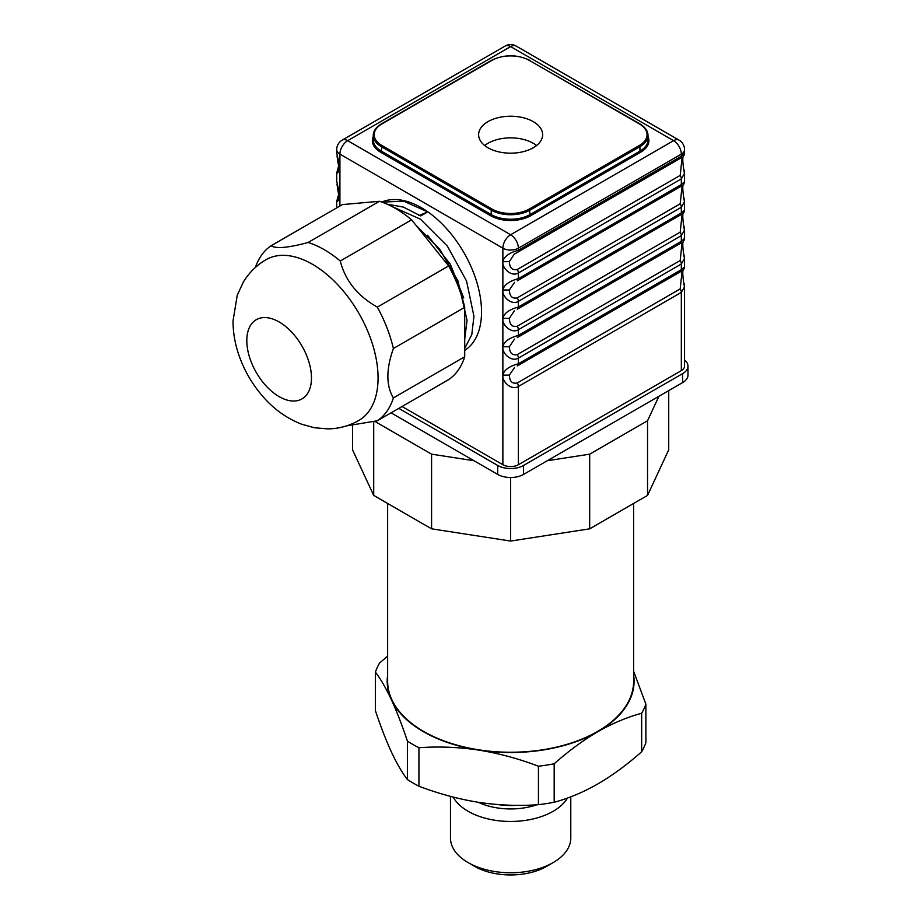<?xml version="1.0" encoding="UTF-8"?>
<svg xmlns="http://www.w3.org/2000/svg" width="921" height="921" viewBox="0 0 921 921"><rect width="100%" height="100%" fill="white"/><g stroke="black" fill="none" stroke-linecap="round" stroke-linejoin="round"><path stroke-width="1.38" d="M387.637 503.453L387.637 681.241A122.988 71.009 0 0 0 424.466 731.907A122.988 71.009 0 0 0 558.218 746.712A122.988 71.009 0 0 0 633.625 681.241L633.625 503.453M547.281 460.719L589.682 454.168L647.544 420.747L658.906 396.272M374.893 421.438L431.581 454.168L473.97 460.719M352.524 425.732L352.524 449.782L373.707 495.417L431.581 528.827L510.625 541.053L589.682 528.827L647.544 495.417L668.727 449.782L668.727 390.608M373.707 495.417L373.707 421.737M431.581 528.827L431.581 454.168M510.625 541.053L510.625 477.504M589.682 528.827L589.682 454.168M647.544 495.417L647.544 420.747M398.828 408.371L497.697 465.462A18.293 10.557 0 0 0 523.554 465.462L682.622 373.627A18.293 10.557 0 0 0 687.987 366.155A18.293 10.557 0 0 0 684.545 359.996M391.068 412.85L497.697 474.419L497.697 465.462M497.697 474.419A18.293 10.557 180 0 0 523.554 474.419L682.622 382.583L682.622 373.627M687.987 366.155L687.987 375.112A18.293 10.557 180 0 1 682.622 382.583M487.992 147.763A32.005 18.478 0 0 0 522.875 151.769A32.005 18.478 0 0 0 542.63 134.696A32.005 18.478 0 0 0 510.625 116.219A32.005 18.478 0 0 0 478.621 134.696A32.005 18.478 0 0 0 487.992 147.763M536.563 145.518A32.005 18.478 0 0 0 484.688 145.518M402.051 406.506L502.866 464.714L502.866 375.146C501.738 381.375 511.362 390.872 518.385 386.463A4.57 2.636 -120 0 0 517.257 382.975C512.272 384.034 509.635 381.421 509.336 375.135A13.711 7.921 -120 0 0 509.336 375.135L502.866 375.112L509.336 375.135L514.563 367.456M464.714 350.337A85.043 49.101 -120 0 0 481.533 311.885A85.043 49.101 -120 0 0 446.236 228.27A85.043 49.101 -120 0 0 381.778 202.056M684.533 153.335L681.333 156.202L518.385 250.27A4.57 2.636 60 0 1 517.452 252.366A4.57 2.636 60 0 1 517.441 252.366A4.57 2.636 60 0 1 517.257 252.458L514.229 254.161L509.336 261.622C509.635 267.93 512.272 270.544 517.257 269.485A4.57 2.636 -120 0 1 518.385 272.973C511.362 277.382 501.738 267.884 502.866 261.656L509.336 261.645A13.711 7.921 -120 0 0 509.336 261.645L502.866 261.622A18.293 10.557 -120 0 0 502.866 261.656L502.866 290C501.738 296.263 511.362 305.749 518.385 301.34A4.57 2.636 -120 0 0 517.257 297.851C512.272 298.911 509.635 296.309 509.336 290.023A13.711 7.921 -120 0 0 509.336 290.023L502.866 290.023L509.336 290L514.563 282.333M679.053 140.13A10.971 6.332 120 0 0 673.573 140.671A10.971 6.332 -120 0 1 681.333 154.106A10.971 6.332 0 0 0 684.545 149.628A10.971 10.971 0 0 0 679.053 140.13L516.117 46.05A10.971 10.971 0 0 0 505.145 46.05L342.198 140.13A10.971 10.971 0 0 0 336.706 149.628A10.971 6.332 0 0 0 339.918 154.106L502.866 248.186A10.971 6.332 180 0 0 518.385 248.186A10.971 6.332 -120 0 0 510.625 234.74L673.573 140.671L510.625 46.591L347.678 140.671L510.625 234.74A10.971 6.332 120 0 0 502.866 248.186L502.866 261.622C503.948 256.602 509.117 252.815 518.385 250.27L518.385 248.186L681.333 154.106L681.333 156.202A4.57 2.636 60 0 1 680.492 158.228A4.57 2.636 60 0 1 680.389 158.297A4.57 2.636 60 0 1 680.205 158.389L517.614 252.25M684.533 181.713L681.333 184.568A4.57 2.636 60 0 1 680.492 186.595A4.57 2.636 60 0 1 680.389 186.664A4.57 2.636 60 0 1 680.205 186.756L517.614 280.629M684.533 210.08L681.333 212.947L518.385 307.015C509.117 309.56 503.948 313.347 502.866 318.367L502.866 290.023C503.948 284.969 509.117 281.181 518.385 278.649L681.333 184.568L681.333 178.893L684.533 173.298L684.222 170.132M517.614 308.995L680.205 215.134A4.57 2.636 60 0 0 680.389 215.042A4.57 2.636 60 0 0 680.492 214.973A4.57 2.636 60 0 0 681.333 212.947L681.333 207.271L684.533 201.664L684.222 198.499M684.533 238.458L681.333 241.314A4.57 2.636 60 0 1 680.492 243.34A4.57 2.636 60 0 1 680.389 243.409A4.57 2.636 60 0 1 680.205 243.501L517.614 337.374M684.533 266.825L681.333 269.692L518.385 363.76C509.117 366.305 503.948 370.081 502.866 375.112L502.866 346.768C503.948 341.714 509.117 337.926 518.385 335.394L681.333 241.314L681.333 235.638L684.533 230.043L684.222 226.877M517.614 365.741L680.205 271.868A4.57 2.636 60 0 0 680.389 271.787A4.57 2.636 60 0 0 680.492 271.718A4.57 2.636 60 0 0 681.333 269.692L681.333 264.016L684.533 258.41L684.222 255.244M684.545 286.396L684.545 366.155A10.971 6.332 180 0 1 681.333 370.633L681.333 292.383L684.533 286.788L684.222 283.61M502.866 464.714A10.971 6.332 180 0 0 518.385 464.714L681.333 370.633M336.718 152.84L339.918 167.553C336.384 173.988 336.384 174.794 339.918 169.936M680.389 243.409L517.441 337.489A4.57 2.636 60 0 1 517.257 337.581L517.452 337.477A4.57 2.636 60 0 1 517.441 337.489A4.57 2.636 60 0 0 518.385 335.394L518.385 329.718C511.362 334.127 501.738 324.629 502.866 318.401A18.293 10.557 -120 0 0 502.866 318.401L502.866 346.745A18.293 10.557 -120 0 0 502.866 346.768C501.738 353.008 511.362 362.494 518.385 358.085A4.57 2.636 -120 0 0 517.257 354.597C512.272 355.656 509.635 353.054 509.336 346.768A13.711 7.921 -120 0 0 509.336 346.768L502.866 346.768L509.336 346.745L514.563 339.078M336.718 181.207L339.918 195.92C336.384 202.367 336.384 203.161 339.918 198.314M680.389 186.664L517.441 280.744A4.57 2.636 60 0 1 517.257 280.836L517.452 280.732A4.57 2.636 60 0 1 517.441 280.744A4.57 2.636 60 0 0 518.385 278.649L518.385 272.973L681.333 178.893A4.57 2.636 -120 0 0 680.205 175.404L682.127 157.226L680.561 158.17M680.389 215.042L517.441 309.111A4.57 2.636 60 0 1 517.257 309.203L517.452 309.111A4.57 2.636 60 0 1 517.441 309.111A4.57 2.636 60 0 0 518.385 307.015L518.385 301.34L681.333 207.271A4.57 2.636 -120 0 0 680.205 203.783L682.127 185.593L680.561 186.549M514.286 310.872L509.336 318.367L502.866 318.367L509.336 318.39C509.635 324.676 512.272 327.289 517.257 326.23A4.57 2.636 -120 0 1 518.385 329.718L681.333 235.638A4.57 2.636 -120 0 0 680.205 232.15L682.127 213.971L680.561 214.915M680.389 271.787L517.441 365.856A4.57 2.636 60 0 1 517.257 365.948L517.452 365.856A4.57 2.636 60 0 1 517.441 365.856A4.57 2.636 60 0 0 518.385 363.76L518.385 358.085L681.333 264.016A4.57 2.636 -120 0 0 680.205 260.528L682.127 242.338L680.561 243.294M518.385 464.714L518.385 386.463L681.333 292.383A4.57 2.636 -120 0 0 680.205 288.895L682.127 270.716L680.561 271.66M441.182 256.637L427.102 239.115M464.714 348.449L471.794 334.645L473.935 316.271L466.579 281.089L447.376 246.114L420.425 219.163L391.529 206.292M418.836 215.583L427.724 211.899L403.594 201.135L382.088 202.171M463.758 297.978L450.392 264.35L427.597 235.281M427.724 211.899L420.724 215.94L403.456 207.11L386.993 204.128M464.714 339.331L467.039 320.255L457.956 280.882L439.881 249.453L415.544 224.747M271.073 245.78C276.081 248.923 288.434 247.818 308.144 242.465A102.415 59.128 -120 0 1 324.204 249.66A102.415 59.128 -120 0 1 340.263 261.011C345.26 280.629 357.624 295.998 377.322 307.119A102.415 59.128 -120 0 1 393.394 348.518C386.037 369.24 386.037 385.703 393.394 397.93A102.415 59.128 -120 0 1 377.322 420.782L448.654 379.602A102.415 59.128 -120 0 0 464.714 356.749L464.714 307.338A102.415 59.128 -120 0 0 448.654 265.939L411.595 219.831A102.415 59.128 -120 0 0 379.464 201.285L342.405 204.589L271.073 245.78A102.415 59.128 -120 0 0 256.545 264.385L255.244 267.562M308.144 242.465L379.464 201.285M340.263 261.011L411.595 219.831M377.322 307.119L448.654 265.939M393.394 348.518L464.714 307.338M393.394 397.93L464.714 356.749M377.322 420.782L346.768 425.813M312.438 264.281A92.814 53.591 -120 0 0 266.031 259.687C256.51 265.271 248.935 272.777 243.282 282.206L237.25 295.215L233.013 321.038C233.048 332.654 235.062 344.178 239.069 355.61C244.514 371.082 252.665 384.955 263.498 397.216C274.274 409.419 286.834 418.364 301.202 424.051L314.303 427.735L327.911 428.898C338.916 428.726 349.232 425.916 358.845 420.448A92.814 53.591 -120 0 0 373.074 346.077A92.814 53.591 -120 0 0 312.438 264.281M387.637 675.105A123.449 71.274 0 0 0 391.379 699.684C385.957 688.125 380.615 678.927 375.377 672.088L375.377 710.552C380.615 726.312 385.957 740.104 391.379 751.95C396.813 763.497 402.155 772.707 407.393 779.546L407.393 741.083C402.143 725.322 396.813 711.519 391.379 699.684A123.449 71.274 0 0 0 478.678 750.085C498.929 753.355 518.845 758.743 538.428 766.226L538.428 804.689A138.081 79.724 0 0 0 554.177 802.26C568.51 798.438 583.085 792.313 597.925 783.898C612.753 775.194 627.328 764.476 641.661 751.755A138.081 79.724 0 0 0 645.886 742.66L645.886 704.185L633.625 671.271M641.661 751.755L641.661 713.28C627.328 717.102 612.753 723.215 597.925 731.631A123.449 71.274 0 0 1 478.678 750.085C458.416 747.092 438.5 746.309 418.928 747.737L418.928 786.212C438.5 793.683 458.416 799.071 478.678 802.352C498.94 805.334 518.857 806.117 538.428 804.689M633.625 675.105A123.449 71.274 0 0 1 597.925 731.631C583.085 740.346 568.51 751.064 554.177 763.785L554.177 802.26M375.377 672.088A138.081 79.724 0 0 1 379.59 662.993L387.637 656.132M641.661 713.28A138.081 79.724 0 0 0 645.886 704.185M407.393 741.083A138.081 79.724 0 0 0 418.928 747.737M538.428 766.226A138.081 79.724 0 0 0 554.177 763.785M407.393 779.546A138.081 79.724 0 0 0 418.928 786.212M453.213 797.091A60.153 34.733 0 0 0 468.087 811.286A60.153 34.733 0 0 0 567.509 798.023M450.473 796.377L450.473 838.029A60.153 34.733 0 0 0 468.087 862.586A60.153 34.733 0 0 0 553.164 862.586A60.153 34.733 0 0 0 570.778 838.029L570.778 796.815M474.557 866.327L468.087 862.586L474.557 866.327A51.012 29.449 0 0 0 546.694 866.327L553.164 862.586M523.554 474.419L523.554 465.462M491.872 60.406L381.95 123.875A26.513 15.312 0 0 0 381.95 145.518L491.872 208.986A26.513 15.312 0 0 0 529.379 208.986L639.301 145.518A26.513 15.312 0 0 0 639.301 123.875L529.379 60.406A26.513 15.312 0 0 0 491.872 60.406L491.227 60.774M381.306 124.243L381.95 123.875M530.024 60.774L529.84 60.36C517.026 54.27 504.224 54.27 491.423 60.36L381.49 123.828C376.056 127.121 373.304 131.001 373.27 135.445A27.434 15.841 0 0 0 381.306 146.646L491.227 210.103L491.872 208.986M381.95 145.518L381.306 151.125A27.434 15.841 180 0 1 373.27 139.923L373.27 135.445M373.27 136.55A28.344 16.371 180 0 0 380.661 152.241L381.306 151.125L491.227 214.581L491.227 210.103A27.434 15.841 0 0 0 530.024 210.103L639.945 146.646L639.301 145.518M529.379 208.986L530.024 214.581A27.434 15.841 180 0 1 491.227 214.581L490.582 215.71L380.661 152.241M490.582 215.71A28.344 16.371 180 0 0 530.669 215.71L530.024 214.581L639.945 151.125L639.945 146.646A27.434 15.841 0 0 0 647.981 135.445C647.947 131.001 645.207 127.121 639.761 123.828L529.379 60.406M647.981 135.445L647.981 139.923A27.434 15.841 180 0 1 639.945 151.125L640.59 152.241L530.669 215.71M647.981 136.55A28.344 16.371 180 0 1 640.59 152.241M516.117 46.05A10.971 6.332 120 0 0 510.625 46.591A10.971 6.332 60 0 0 505.145 46.05M342.198 140.13A10.971 6.332 60 0 1 347.678 140.671A10.971 6.332 -60 0 0 339.918 154.106L339.918 206.028M680.205 175.404L517.257 269.485M680.205 203.783L517.257 297.851M680.205 232.15L517.257 326.23M680.205 260.528L517.257 354.597M680.205 288.895L517.257 382.975M279.144 321.959A45.728 26.398 -120 0 0 251.145 361.792A45.728 26.398 -120 0 0 307.142 394.13A45.728 26.398 -120 0 0 279.144 321.959M497.847 804.563A49.838 28.77 0 0 0 516.324 805.334M478.264 802.283A51.173 29.541 0 0 0 536.77 804.793M680.389 158.297L514.286 254.127M684.545 149.628L684.545 153.231M684.545 172.906L684.545 181.61M684.545 201.273L684.545 209.976M684.545 229.651L684.545 238.355M684.545 258.018L684.545 266.722M336.706 149.628L336.706 153.231M336.706 172.906L336.706 181.61M336.706 201.273L336.706 207.881M680.999 157.871L682.127 157.226M684.487 153.335L683.912 155.614C682.277 155.914 682.426 161.808 684.395 173.286L684.395 173.286M680.492 158.228L681.92 157.249M684.487 181.713L683.912 183.993C682.277 184.292 682.426 190.186 684.395 201.653L684.395 201.653M680.492 186.595L681.92 185.628M684.487 210.08L683.912 212.36C682.277 212.67 682.426 218.553 684.395 230.031L684.395 230.031M680.492 214.973L681.92 213.994M684.487 238.458L683.912 240.738C682.277 241.037 682.426 246.92 684.395 258.398L684.395 258.398M680.492 243.34L681.92 242.373M684.487 266.825L683.912 269.105C682.277 269.416 682.426 275.298 684.395 286.776L684.395 286.776M680.492 271.718L681.92 270.739M336.764 172.803L338.594 166.171L337.028 156.006M336.764 201.169L338.594 194.55L337.028 184.384M680.999 186.249L682.127 185.593M680.999 214.616L682.127 213.971M680.999 242.994L682.127 242.338M680.999 271.361L682.127 270.716"/></g></svg>
